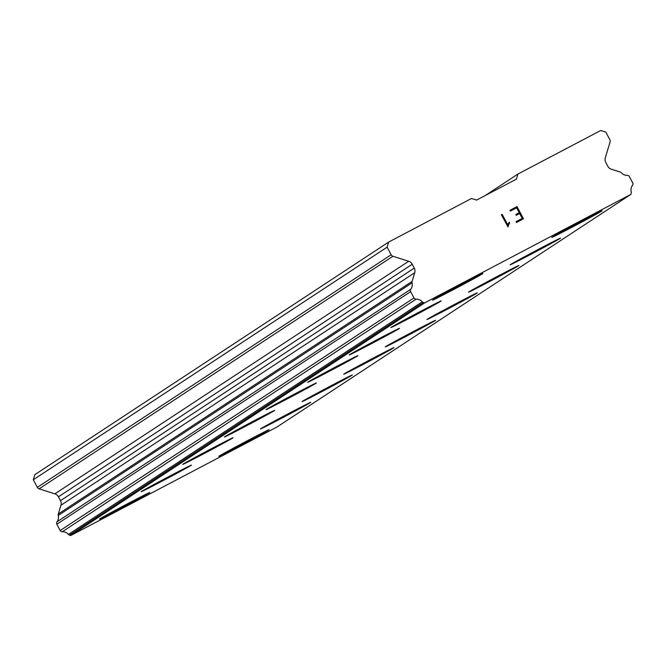<?xml version="1.0" encoding="UTF-8"?>
<svg xmlns="http://www.w3.org/2000/svg" width="666" height="666" viewBox="0 0 666 666"><rect width="100%" height="100%" fill="white"/><g stroke="black" fill="none" stroke-linecap="round" stroke-linejoin="round"><path stroke-width="1" d="M602.006 210.814A28.463 0.45 -27.9 0 1 601.773 210.972A28.463 0.45 -27.9 0 1 576.14 224.966A28.463 0.45 -27.9 0 1 551.873 237.354M601.814 211.039A28.463 0.45 -27.9 0 1 575.108 225.599A28.463 0.45 -27.9 0 1 551.798 237.437A28.463 0.45 -27.9 0 1 552.106 237.196A28.463 0.45 -27.9 0 1 578.812 222.627A28.463 0.45 -27.9 0 1 602.114 210.797A28.463 0.45 -27.9 0 1 601.814 211.039M560.381 238.17A28.463 0.45 -27.9 0 1 560.148 238.336A28.463 0.45 -27.9 0 1 534.515 252.331A28.463 0.45 -27.9 0 1 510.248 264.718M560.189 238.403A28.463 0.45 -27.9 0 1 533.483 252.963A28.463 0.45 -27.9 0 1 510.173 264.802A28.463 0.45 -27.9 0 1 510.481 264.552A28.463 0.45 -27.9 0 1 537.187 249.991A28.463 0.45 -27.9 0 1 560.489 238.162A28.463 0.45 -27.9 0 1 560.189 238.403M518.756 265.534A28.463 0.45 -27.9 0 1 518.523 265.701A28.463 0.45 -27.9 0 1 492.89 279.695A28.463 0.45 -27.9 0 1 468.623 292.083M518.564 265.767A28.463 0.45 -27.9 0 1 491.858 280.328A28.463 0.45 -27.9 0 1 468.548 292.166A28.463 0.45 -27.9 0 1 468.856 291.916A28.463 0.45 -27.9 0 1 495.562 277.356A28.463 0.45 -27.9 0 1 518.864 265.526A28.463 0.45 -27.9 0 1 518.564 265.767M477.131 292.898A28.463 0.45 -27.9 0 1 476.898 293.065A28.463 0.45 -27.9 0 1 451.265 307.059A28.463 0.45 -27.9 0 1 426.998 319.447M476.939 293.132A28.463 0.45 -27.9 0 1 450.233 307.692A28.463 0.45 -27.9 0 1 426.931 319.522A28.463 0.45 -27.9 0 1 427.231 319.28A28.463 0.45 -27.9 0 1 453.937 304.72A28.463 0.45 -27.9 0 1 477.239 292.882A28.463 0.45 -27.9 0 1 476.939 293.132M435.506 320.263A28.463 0.45 -27.9 0 1 435.273 320.429A28.463 0.45 -27.9 0 1 409.64 334.424A28.463 0.45 -27.9 0 1 385.373 346.803M435.314 320.496A28.463 0.45 -27.9 0 1 408.608 335.056A28.463 0.45 -27.9 0 1 385.306 346.886A28.463 0.45 -27.9 0 1 385.606 346.645A28.463 0.45 -27.9 0 1 412.312 332.084A28.463 0.45 -27.9 0 1 435.614 320.246A28.463 0.45 -27.9 0 1 435.314 320.496M393.881 347.627A28.463 0.45 -27.9 0 1 393.648 347.785A28.463 0.45 -27.9 0 1 368.015 361.788A28.463 0.45 -27.9 0 1 343.748 374.167M393.689 347.852A28.463 0.45 -27.9 0 1 366.983 362.421A28.463 0.45 -27.9 0 1 343.681 374.25A28.463 0.45 -27.9 0 1 343.981 374.009A28.463 0.45 -27.9 0 1 370.687 359.449A28.463 0.45 -27.9 0 1 393.989 347.61A28.463 0.45 -27.9 0 1 393.689 347.852M352.256 374.991A28.463 0.45 -27.9 0 1 352.031 375.149A28.463 0.45 -27.9 0 1 326.39 389.152A28.463 0.45 -27.9 0 1 302.123 401.531M352.064 375.216A28.463 0.45 -27.9 0 1 325.358 389.776A28.463 0.45 -27.9 0 1 302.056 401.615A28.463 0.45 -27.9 0 1 302.356 401.373A28.463 0.45 -27.9 0 1 329.062 386.813A28.463 0.45 -27.9 0 1 352.364 374.975A28.463 0.45 -27.9 0 1 352.064 375.216M310.631 402.356A28.463 0.45 -27.9 0 1 310.406 402.514A28.463 0.45 -27.9 0 1 284.765 416.516A28.463 0.45 -27.9 0 1 260.498 428.896M310.439 402.58A28.463 0.45 -27.9 0 1 283.733 417.141A28.463 0.45 -27.9 0 1 260.431 428.979A28.463 0.45 -27.9 0 1 260.731 428.738A28.463 0.45 -27.9 0 1 287.437 414.177A28.463 0.45 -27.9 0 1 310.739 402.339A28.463 0.45 -27.9 0 1 310.439 402.58M269.006 429.72A28.463 0.45 -27.9 0 1 268.781 429.878A28.463 0.45 -27.9 0 1 243.14 443.872A28.463 0.45 -27.9 0 1 218.873 456.26M268.814 429.945A28.463 0.45 -27.9 0 1 242.108 444.505A28.463 0.45 -27.9 0 1 218.806 456.343A28.463 0.45 -27.9 0 1 219.106 456.102A28.463 0.45 -27.9 0 1 245.812 441.533A28.463 0.45 -27.9 0 1 269.114 429.703A28.463 0.45 -27.9 0 1 268.814 429.945M482.708 273.576A28.463 0.45 -27.9 0 1 482.484 273.743A28.463 0.45 -27.9 0 1 456.843 287.737A28.463 0.45 -27.9 0 1 432.584 300.125M482.517 273.809A28.463 0.45 -27.9 0 1 455.81 288.37A28.463 0.45 -27.9 0 1 432.509 300.2A28.463 0.45 -27.9 0 1 432.808 299.958A28.463 0.45 -27.9 0 1 459.515 285.398A28.463 0.45 -27.9 0 1 482.817 273.56A28.463 0.45 -27.9 0 1 482.517 273.809M441.083 300.94A28.463 0.45 -27.9 0 1 440.859 301.099A28.463 0.45 -27.9 0 1 415.218 315.101A28.463 0.45 -27.9 0 1 390.959 327.481M440.892 301.174A28.463 0.45 -27.9 0 1 414.185 315.734A28.463 0.45 -27.9 0 1 390.884 327.564A28.463 0.45 -27.9 0 1 391.183 327.322A28.463 0.45 -27.9 0 1 417.89 312.762A28.463 0.45 -27.9 0 1 441.192 300.924A28.463 0.45 -27.9 0 1 440.892 301.174M399.458 328.305A28.463 0.45 -27.9 0 1 399.234 328.463A28.463 0.45 -27.9 0 1 373.593 342.466A28.463 0.45 -27.9 0 1 349.334 354.845M399.267 328.529A28.463 0.45 -27.9 0 1 372.56 343.098A28.463 0.45 -27.9 0 1 349.259 354.928A28.463 0.45 -27.9 0 1 349.558 354.687A28.463 0.45 -27.9 0 1 376.265 340.126A28.463 0.45 -27.9 0 1 399.567 328.288A28.463 0.45 -27.9 0 1 399.267 328.529M357.833 355.669A28.463 0.45 -27.9 0 1 357.609 355.827A28.463 0.45 -27.9 0 1 331.968 369.83A28.463 0.45 -27.9 0 1 307.709 382.209M357.642 355.894A28.463 0.45 -27.9 0 1 330.935 370.454A28.463 0.45 -27.9 0 1 307.634 382.292A28.463 0.45 -27.9 0 1 307.933 382.051A28.463 0.45 -27.9 0 1 334.64 367.49A28.463 0.45 -27.9 0 1 357.942 355.652A28.463 0.45 -27.9 0 1 357.642 355.894M316.208 383.033A28.463 0.45 -27.9 0 1 315.984 383.191A28.463 0.45 -27.9 0 1 290.343 397.186A28.463 0.45 -27.9 0 1 266.084 409.573M316.017 383.258A28.463 0.45 -27.9 0 1 289.31 397.818A28.463 0.45 -27.9 0 1 266.009 409.657A28.463 0.45 -27.9 0 1 266.308 409.415A28.463 0.45 -27.9 0 1 293.015 394.846A28.463 0.45 -27.9 0 1 316.325 383.017A28.463 0.45 -27.9 0 1 316.017 383.258M274.592 410.389A28.463 0.45 -27.9 0 1 274.359 410.556A28.463 0.45 -27.9 0 1 248.718 424.55A28.463 0.45 -27.9 0 1 224.459 436.938M274.392 410.622A28.463 0.45 -27.9 0 1 247.685 425.183A28.463 0.45 -27.9 0 1 224.384 437.021A28.463 0.45 -27.9 0 1 224.683 436.771A28.463 0.45 -27.9 0 1 251.39 422.211A28.463 0.45 -27.9 0 1 274.7 410.381A28.463 0.45 -27.9 0 1 274.392 410.622M232.967 437.753A28.463 0.45 -27.9 0 1 232.734 437.92A28.463 0.45 -27.9 0 1 207.093 451.914A28.463 0.45 -27.9 0 1 182.834 464.302M232.767 437.987A28.463 0.45 -27.9 0 1 206.06 452.547A28.463 0.45 -27.9 0 1 182.759 464.385A28.463 0.45 -27.9 0 1 183.058 464.135A28.463 0.45 -27.9 0 1 209.765 449.575A28.463 0.45 -27.9 0 1 233.075 437.745A28.463 0.45 -27.9 0 1 232.767 437.987M191.342 465.118A28.463 0.45 -27.9 0 1 191.109 465.284A28.463 0.45 -27.9 0 1 165.468 479.279A28.463 0.45 -27.9 0 1 141.209 491.666M191.142 465.351A28.463 0.45 -27.9 0 1 164.435 479.911A28.463 0.45 -27.9 0 1 141.134 491.741A28.463 0.45 -27.9 0 1 141.433 491.5A28.463 0.45 -27.9 0 1 168.14 476.939A28.463 0.45 -27.9 0 1 191.45 465.101A28.463 0.45 -27.9 0 1 191.142 465.351M149.717 492.482A28.463 0.45 -27.9 0 1 149.484 492.649A28.463 0.45 -27.9 0 1 123.843 506.643A28.463 0.45 -27.9 0 1 99.584 519.022M149.517 492.715A28.463 0.45 -27.9 0 1 122.81 507.276A28.463 0.45 -27.9 0 1 99.509 519.105A28.463 0.45 -27.9 0 1 99.808 518.864A28.463 0.45 -27.9 0 1 126.515 504.304A28.463 0.45 -27.9 0 1 149.825 492.465A28.463 0.45 -27.9 0 1 149.517 492.715M388.653 242.074L34.84 474.658L33.3 479.753L37.329 487.362A3.039 2.997 56.7 0 0 39.111 488.852L54.87 493.839A6.069 5.994 56.7 0 1 58.433 496.819L60.473 500.666A6.069 5.994 56.7 0 1 60.931 505.278L58.3 513.986A2.281 2.248 56.7 0 0 58.233 515.459A7.592 7.484 56.7 0 1 57.018 521.819A2.281 2.248 56.7 0 0 56.851 524.234L60.181 530.527A2.281 2.248 56.7 0 0 62.304 531.751A7.592 7.484 56.7 0 1 68.44 534.415A2.281 2.248 56.7 0 0 69.489 535.114L70.763 535.514L277.048 426.973L630.86 194.389L424.575 302.93L423.301 302.522A2.281 2.248 -123.3 0 1 422.252 301.831A7.592 7.484 56.7 0 0 416.117 299.159A2.281 2.248 -123.3 0 1 413.994 297.943L410.656 291.641A2.281 2.248 -123.3 0 1 410.83 289.235A7.592 7.484 56.7 0 0 412.038 282.875A2.281 2.248 -123.3 0 1 412.112 281.393L414.743 272.694A6.069 5.994 56.7 0 0 414.285 268.082L412.246 264.227A6.069 5.994 56.7 0 0 408.683 261.255L392.923 256.268A3.039 2.997 -123.3 0 1 391.142 254.778L387.113 247.169L388.653 242.074L471.495 198.485L476.581 200.091L516.35 179.171L517.882 174.076L600.724 130.486L605.819 132.093L609.848 139.702A3.039 2.997 -123.3 0 1 610.073 142.008L605.311 157.8A6.069 5.994 56.7 0 0 605.769 162.404L607.808 166.259A6.069 5.994 56.7 0 0 611.371 169.239L620.054 171.986A2.281 2.248 -123.3 0 1 621.328 172.76A7.592 7.484 56.7 0 0 627.272 175.349A2.281 2.248 -123.3 0 1 629.362 176.573L632.7 182.867A2.281 2.248 -123.3 0 1 632.509 185.306A7.592 7.484 56.7 0 0 631.26 191.858A2.281 2.248 -123.3 0 1 631.243 193.115L630.86 194.389M522.236 218.415L519.647 213.52L522.236 218.415L516.033 221.678L522.236 218.415M519.647 213.52L516.267 215.301L515.834 214.485L519.214 212.704L515.834 214.485M519.214 212.704L516.625 207.817L519.214 212.712M516.625 207.817L510.422 211.08L509.99 210.265L516.999 206.577L523.476 218.806L516.466 222.494L516.033 221.678M523.476 218.806L516.999 206.577L509.99 210.265M509.232 222.203L509.69 223.06L509.232 222.203L507.825 225L508.25 223.568M509.69 223.06L508.832 224.284L509.681 223.06M508.832 224.284L508.025 226.906L508.824 224.284M508.025 226.906L501.381 214.777L502.189 214.352L507.825 225L502.189 214.352L501.381 214.777M485.206 195.554L517.882 174.076M70.763 535.514L424.575 302.93M58.233 515.459L412.038 282.875M58.3 513.986L412.112 281.393M33.3 479.753L387.113 247.169M69.489 535.114L423.301 302.522M68.44 534.415L422.252 301.831M62.304 531.751L416.117 299.159M60.181 530.527L413.994 297.943M56.851 524.234L410.656 291.641M57.018 521.819L410.83 289.235M60.931 505.278L414.743 272.694M60.473 500.666L414.285 268.082M58.433 496.819L412.246 264.227M54.87 493.839L408.683 261.255M39.111 488.852L392.923 256.268M37.329 487.362L391.142 254.778"/></g></svg>
